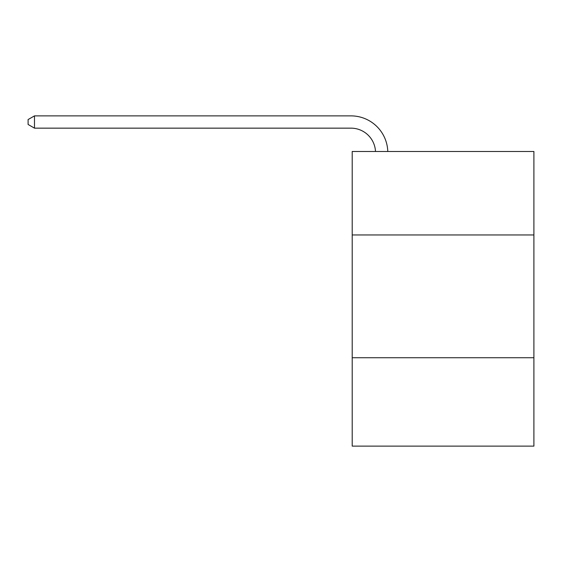 <?xml version="1.0" encoding="UTF-8"?>
<svg xmlns="http://www.w3.org/2000/svg" width="562" height="562" viewBox="0 0 562 562"><rect width="100%" height="100%" fill="white"/><g stroke="black" fill="none" stroke-linecap="round" stroke-linejoin="round"><path stroke-width="0.84" d="M533.9 234.965L533.9 151.48L352.205 151.48L352.205 234.965L533.9 234.965L533.9 446.123L352.205 446.123L352.205 234.965M533.9 357.727L352.205 357.727M375.5 151.48A24.552 24.552 -147 0 0 350.976 128.157L34.486 128.157L28.1 124.469L28.1 119.558L34.486 115.877L350.976 115.877A36.832 36.832 33 0 1 387.787 151.48M34.486 115.877L34.486 128.157"/></g></svg>

